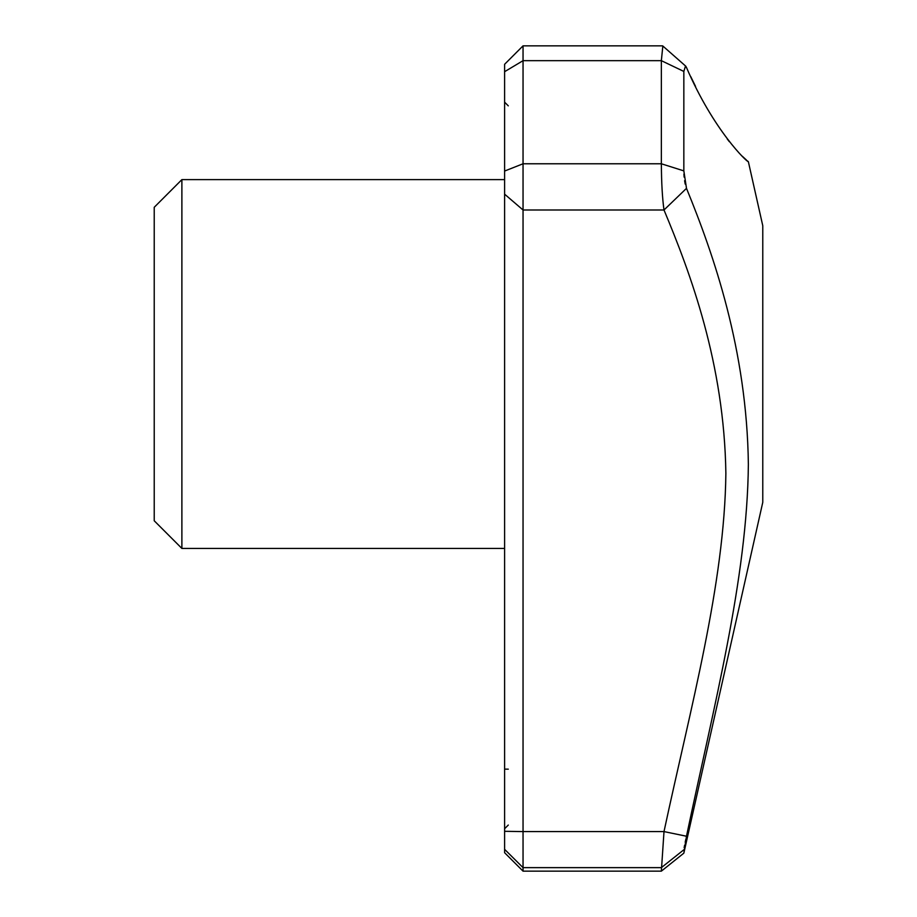 <?xml version="1.0" encoding="UTF-8"?>
<svg xmlns="http://www.w3.org/2000/svg" width="917" height="917" viewBox="0 0 917 917"><rect width="100%" height="100%" fill="white"/><g stroke="black" fill="none" stroke-linecap="round" stroke-linejoin="round"><path stroke-width="1.38" d="M663.977 831.593L523.045 831.593L523.045 871.15L661.352 871.15L664 831.593C690.57 707.637 724.636 583.877 725.874 473.332C724.224 363.373 690.467 273.266 664 209.993C662.361 198.347 661.478 182.941 661.352 163.776L661.352 60.671L662.842 46.022M662.601 45.85L523.045 45.85L523.045 831.593L504.602 831.306L504.602 852.707L523.045 871.15M154.228 364.026L154.228 520.776L181.887 548.435L181.887 179.617L154.228 207.288L154.228 364.026M747.321 160.819L748.364 161.69L762.772 225.72L762.772 502.333L683.841 853.154L661.352 871.15M523.045 45.85L504.602 64.293L504.602 194.163L523.045 209.993L664 209.993L686.489 188.352C713.449 254.135 746.954 349.778 748.364 464.289C747.355 578.742 713.564 707.076 686.489 836.235L683.841 853.154M504.602 831.306L504.602 194.163M684.139 847.675L684.598 845.279M685.205 842.23L685.778 839.468M685.205 184.088L684.598 180.695M684.139 177.13L683.91 174.081M686.489 67.503C713.449 130.191 746.954 162.194 748.364 161.69C747.355 162.538 713.564 130.489 686.489 67.503L685.778 66.23M690.742 76.604L695.556 86.427M727.227 138.948L729.313 141.654M742.231 156.165L746.53 160.131M662.773 45.953L685.526 65.978L683.841 71.434L683.841 170.883L686.489 188.352M686.489 836.235L664 831.593M683.841 849.772L661.352 867.642L523.045 867.642L504.602 849.325M683.841 170.883L661.352 163.776M683.841 71.434L661.352 60.671L523.045 60.671L504.602 71.698M504.602 171.055L523.045 163.776L661.375 163.776M508.293 769.168L504.602 769.122M504.602 179.617L181.887 179.617M504.602 548.435L181.887 548.435M508.293 825.048L504.602 828.739M508.293 105.856L504.602 102.165"/></g></svg>
